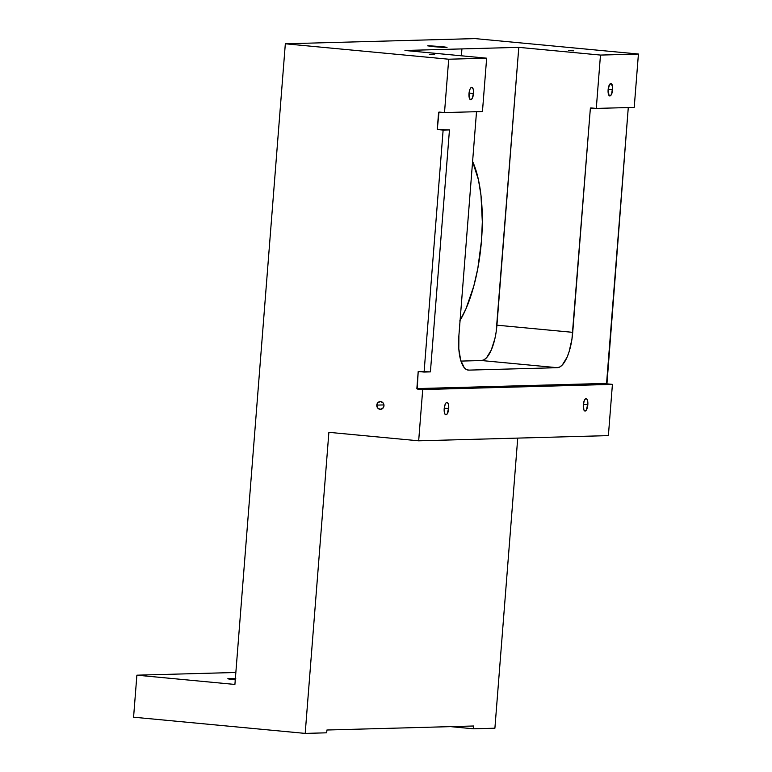 <?xml version="1.0" encoding="UTF-8"?>
<svg xmlns="http://www.w3.org/2000/svg" width="772" height="772" viewBox="0 0 772 772"><rect width="100%" height="100%" fill="white"/><g stroke="black" fill="none" stroke-linecap="round" stroke-linejoin="round"><path stroke-width="1.16" d="M376.784 405.117L383.945 404.914L376.784 405.117L377.624 407.934L380.075 409.305L382.7 408.417L383.973 405.792A3.87 3.609 88.4 0 1 380.48 409.314A3.87 3.609 88.4 0 1 376.784 405.117A3.87 3.609 88.4 0 1 380.268 401.585A3.87 3.609 88.4 0 1 383.973 405.792L383.134 402.965L380.683 401.604L378.048 402.492L376.784 405.117M434.617 54.638L429.367 54.378L434.617 54.638M573.741 50.836L568.491 50.566L573.741 50.836M440.86 46.503L447.036 47.353L433.883 46.696L442.925 47.362L447.036 47.343L442.549 46.667L428.354 45.741L433.883 46.696L427.698 45.837L440.86 46.503L440.802 47.237L440.86 46.503M448.706 408.552A6.253 2.239 -84.6 0 1 445.859 414.834A6.253 2.239 -84.6 0 1 444.199 408.668L444.788 413.831L445.955 414.844L447.297 413.753L448.754 407.336L448.387 404.161L447.374 402.482L446.042 402.878L445.203 404.248L444.199 408.668A6.253 2.239 -84.6 0 1 447.036 402.386A6.253 2.239 -84.6 0 1 448.706 408.552L444.247 408.127L448.706 408.552M587.82 404.74A6.253 2.239 -84.6 0 1 584.983 411.032A6.253 2.239 -84.6 0 1 583.323 404.866L583.912 410.019L585.079 411.032L586.421 409.951L587.878 403.524L587.511 400.35L586.498 398.68L585.61 398.699L584.327 400.436L583.323 404.866A6.253 2.239 -84.6 0 1 586.16 398.574A6.253 2.239 -84.6 0 1 587.82 404.74L583.371 404.325L587.82 404.74M473.497 93.48A6.253 2.239 -84.6 0 1 470.659 99.762A6.253 2.239 -84.6 0 1 469 93.595L469.936 99.318L471.209 99.636L472.493 97.899L473.554 92.264L473.188 89.089L472.165 87.41L471.287 87.439L470.003 89.176L469 93.595A6.253 2.239 -84.6 0 1 471.837 87.313A6.253 2.239 -84.6 0 1 473.497 93.48L469.048 93.055L473.497 93.48M612.621 89.668A6.253 2.239 -84.6 0 1 609.784 95.96A6.253 2.239 -84.6 0 1 608.114 89.793L609.06 95.506L610.324 95.834L611.617 94.097L612.64 87.284L611.289 83.608L609.523 84.582L608.114 89.793A6.253 2.239 -84.6 0 1 610.961 83.501A6.253 2.239 -84.6 0 1 612.621 89.668L608.172 89.243L612.621 89.668M459.736 320.988L465.95 308.887L473.815 286.045L477.8 268.55L481.496 240.575L482.317 221.815L480.975 195.316L478.428 179.722L472.377 160.943M461.386 55.796L461.926 48.906L518.794 47.353L496.145 332.018L494.91 338.599L491.272 350.034L486.572 357.735L484.044 359.791L481.525 360.534L460.961 361.093L481.525 360.534L557.326 367.694L559.845 366.951L562.373 364.895L567.082 357.195L569.07 351.849L571.946 339.178L590.368 108.283L593.842 108.186L590.368 108.283L572.727 332.336L496.927 325.176L518.794 47.353L461.83 48.916L461.28 55.787L461.83 48.916L404.962 50.469L461.926 48.906L461.386 55.796M475.041 38.6L638.425 54.03L600.481 55.073L518.794 47.353L600.481 55.073L638.425 54.03L634.217 107.385L596.283 108.418L600.481 55.073L596.283 108.418L634.217 107.385L638.425 54.03L475.041 38.6L285.331 43.792L448.706 59.222L285.331 43.792L475.041 38.6M404.962 50.469L486.649 58.18L448.706 59.222L486.649 58.18L482.452 111.535L444.508 112.577L448.706 59.222L444.508 112.577L482.452 111.535L486.649 58.18L404.962 50.469M328.882 432.33L418.675 440.812L608.384 435.62L418.675 440.812L422.709 389.561L417.218 389.04L606.937 383.848L612.418 384.369L422.709 389.561L612.418 384.369L608.384 435.62L612.418 384.369L606.937 383.848L417.218 389.04L422.709 389.561L418.675 440.812L328.882 432.33L305.191 733.4L328.882 432.33M439.017 112.056L444.508 112.577L438.631 112.278L442.067 112.345L438.592 112.442L437.251 129.522L439.017 112.056M450.462 726.626L473.4 728.797L494.9 728.208L473.4 728.797L473.622 725.998L326.913 730.013L326.691 732.811L305.191 733.4L326.691 732.811L326.913 730.013L473.622 725.998L473.4 728.797L450.462 726.626M235.856 672.48L136.885 675.182L133.575 717.198L305.191 733.4L133.575 717.198L136.885 675.182L234.91 684.446L285.331 43.792L234.91 684.446L136.885 675.182L235.856 672.48M590.792 107.906L596.283 108.418L590.744 107.897M606.57 383.394L416.861 388.586L418.202 371.496L417.218 389.04L606.937 383.848L628.283 107.54L606.57 383.394M443.572 129.349L437.251 129.522L443.128 130.082L424.089 372.056L418.202 371.496L430.409 371.882L449.458 129.908L443.128 130.082L424.089 372.056L430.409 371.882L449.458 129.908L437.251 129.522L443.572 129.349M476.517 111.699L458.906 335.453L458.809 348.819L460.662 360.109L464.165 367.578L466.385 369.508L468.797 370.116L557.326 367.694L468.797 370.116A35.145 12.574 -84.6 0 1 468.247 370.097A35.145 12.574 -84.6 0 1 458.906 335.453L476.517 111.699M517.732 438.1L494.9 728.208L517.732 438.1M472.599 161.425A96.654 34.566 -84.6 0 1 460.083 320.409M235.788 678.675L227.865 678.694L235.267 679.871A18.702 0.762 -175.5 0 1 227.865 678.675A18.702 0.762 -175.5 0 1 235.363 678.656M481.525 360.534A35.145 12.574 95.4 0 0 496.927 325.176L572.727 332.336A35.145 12.574 -84.6 0 1 557.326 367.694L481.525 360.534"/></g></svg>
